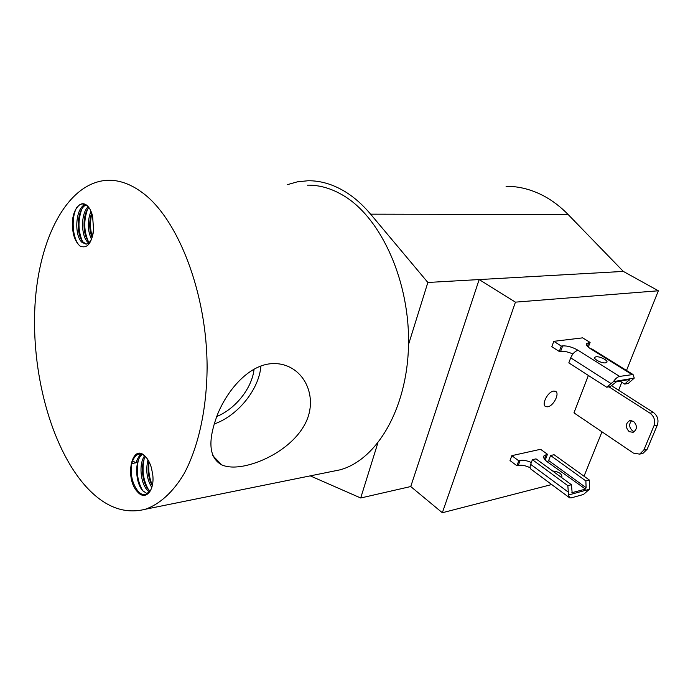 <?xml version="1.0" encoding="UTF-8"?>
<svg xmlns="http://www.w3.org/2000/svg" width="693" height="693" viewBox="0 0 693 693"><rect width="100%" height="100%" fill="white"/><g stroke="black" fill="none" stroke-linecap="round" stroke-linejoin="round"><path stroke-width="1.04" d="M547.695 406.808L545.85 406.661C541.016 405.119 547.643 391.718 553.577 391.095L555.353 391.25C560.178 392.844 553.629 406.098 547.695 406.808M595.989 356.8L594.889 357.233C592.74 358.835 601.845 363.591 605.647 362.837L606.721 362.413C608.835 360.784 599.791 356.072 595.989 356.8M629.218 431.67L633.125 432.328C637.369 429.339 637.482 425.667 633.471 421.301L629.66 420.642C625.363 423.596 625.216 427.269 629.218 431.67M631.739 420.573C628.742 424.003 629.027 427.451 632.596 430.916L634.407 431.67M287.283 184.676L297.427 181.826L307.909 180.76C320.443 180.57 332.926 184.26 345.357 191.814C354.296 197.34 362.716 204.79 370.616 214.163L427.858 282.467L623.328 271.413L568.191 214.57C560.524 206.713 552.286 200.45 543.468 195.772C531.193 189.38 518.728 186.226 506.072 186.313M427.858 282.467L408.524 344.508M377.789 443.148L360.706 497.99L310.23 475.866M410.741 486.538L442.333 512.742L515.436 302.139L479.158 279.565L410.741 486.538L360.706 497.99M629.59 379.478L616.536 381.687L610.273 386.599L606.678 387.214L613.452 381.618L634.26 378.101L628.17 383.489L624.705 384.095L629.59 379.478M572.903 353.976C568.156 351.897 564.076 351.004 560.646 351.29L559.286 351.472L551.827 346.708L553.802 341.328L582.657 337.855L590.098 342.446L588.296 347.158M634.26 378.101L633.038 374.515L619.629 376.412L578.101 350.303C572.583 347.141 567.428 345.677 562.647 345.902L561.295 346.067L553.802 341.328M590.098 342.446L586.824 343.364C585.758 344.646 586.945 346.422 590.401 348.674L631.782 374.411M561.295 346.067L559.286 351.472M611.391 385.629L653.412 412.482C657.605 415.783 658.904 419.993 657.319 425.121L647.158 449.263L643.026 453.291L642.039 453.543M608.93 386.824L650.051 413.193C654.244 416.502 655.552 420.72 653.958 425.866L643.806 450.086L639.665 454.132L633.454 453.118L573.96 412.863L588.374 375.459M547.626 461.633L548.648 460.559L586.113 487.707L585.871 480.933L589.327 480.024L589.345 489.319L568.52 494.984L567.836 485.672L571.43 484.728L572.141 492.636L585.481 489.119L547.175 461.737C543.979 459.286 542.974 457.241 544.144 455.613L547.461 454.261L540.557 449.289L511.824 455.656L510.013 460.576L516.926 465.731L518.277 465.419C521.699 464.812 525.658 465.592 530.154 467.758M544.603 459.312L545.625 459.078L547.461 454.261M568.52 494.984L569.62 497.834L571.309 497.851L583.463 494.49L589.345 489.319M511.824 455.656L518.754 460.802L520.114 460.49C523.293 459.918 527.035 460.594 531.34 462.526M552.598 470.971C558.827 471.751 561.945 473.769 561.936 477.018L561.408 477.408M518.754 460.802L516.926 465.731M578.101 350.303C575.043 351.1 572.574 353.621 570.703 357.848L568.814 362.889L606.678 387.214M613.452 381.618C615.436 378.647 617.489 376.905 619.629 376.412M592.246 349.159L590.401 348.674M571.43 484.728L536.018 458.87L532.406 459.702L530.656 464.353C529.738 467.004 529.963 468.711 531.332 469.456L568.996 497.366M586.113 487.707L585.481 489.119M619.984 381.107L624.705 384.095M589.327 480.024L554.071 454.721L550.58 455.526L548.648 460.559M567.836 485.672L532.406 459.702M585.871 480.933L550.58 455.526M515.436 302.139L658.35 290.783L626.507 370.452M623.328 271.413L658.35 290.783M442.333 512.742L551.689 484.537M584.017 476.204L601.983 431.826M621.794 382.25L618.598 390.237M270.131 363.782C248.726 366.077 228.222 388.773 217.862 413.617C207.467 440.618 208.74 457.709 221.699 464.882C227.339 467.316 234.615 467.697 243.538 466.034C265.514 461.833 293.139 446.266 304.877 424.263C316.796 402.226 308.61 376.056 289.12 366.874C283.229 364.111 276.905 363.089 270.131 363.782M331.193 471.63L339.951 469.854C376.464 460.109 406.99 409.381 408.498 345.876C410.178 282.432 381.635 218.728 344.213 196.032C332.008 188.565 319.742 184.944 307.423 185.17M84.693 485.126C50.667 445.945 31.081 371.699 35.014 304.816C38.903 238.115 67.542 182.077 107.736 180.267C119.187 179.92 130.743 184.052 142.411 192.689C178.179 218.832 207.181 293.728 207.103 367.888C206.731 409.589 198.25 447.366 184.13 473.622C173.068 492.212 159.702 504.209 145.331 509.251C123.848 514.656 103.629 506.618 84.693 485.126M86.807 205.301C84.347 203.37 81.921 203.231 79.556 204.885C73.129 210.334 71.058 220.019 73.345 233.931C74.879 239.674 77.157 243.737 80.18 246.136C87.353 248.934 91.814 243.347 93.555 229.383L92.593 216.069C91.303 211.062 89.371 207.467 86.807 205.301M88.825 207.458L87.171 205.752C84.615 203.699 82.077 203.404 79.556 204.885M145.435 456.557C131.887 441.787 124.125 478.534 137.647 491.995C145.339 501.022 154.686 490.869 152.772 474.922L151.49 468.113C150.078 463.175 148.051 459.32 145.435 456.557C140.211 464.752 142.169 482.571 148.415 489.535L150.104 491.207M145.591 456.713C143.182 454.391 140.8 453.508 138.435 454.071C135.204 455.05 132.978 458.203 131.757 463.53C130.128 474.497 132.276 483.809 138.219 491.458C140.8 494.178 143.39 495.2 145.998 494.525L150.953 489.717M88.704 242.983L87.933 242.342C81.055 236.495 80.466 213.704 88.158 206.687M89.388 242.316L89.406 242.325C82.822 236.694 81.852 215.341 88.869 207.519M93.434 231.159L93.131 233.359C91.814 240.021 89.466 243.607 86.088 244.127L82.077 242.437C73.891 235.62 75.39 207.12 85.438 204.617M86.079 204.963C76.611 208.784 75.684 235.863 83.55 242.411L86.556 244.057M88.323 206.809L87.803 206.332M91.441 239.154C87.431 230.362 87.266 221.041 90.948 211.192M91.658 212.959C88.955 221.517 89.102 229.704 92.091 237.508M149.471 492.073L146.968 489.804C140.436 482.536 138.687 463.565 144.629 455.855M142.282 454.417C134.338 460.126 135.222 482.458 142.611 490.627L147.41 493.901M151.793 487.474C146.812 479.235 145.547 470.045 147.999 459.892M148.926 461.521C147.28 470.304 148.389 478.352 152.261 485.689M139.328 453.915L139.267 453.932C135.776 454.946 133.273 458.142 131.757 463.53L136.149 462.785C137.257 458.705 139.05 455.829 141.528 454.149M89.995 219.993L90.376 231.809M84.321 219.248L84.745 232.579M84.165 204.14L82.45 206.505M78.595 218.581L79.071 233.298M72.886 217.567L73.345 233.931M80.18 246.136C72.86 240.696 70.469 218.243 76.906 207.198M82.311 240.982C78.058 230.83 77.876 220.253 81.774 209.26M83.974 205.31L84.745 204.314M88.046 240.748C83.87 230.734 83.697 220.296 87.517 209.451M92.308 236.859C90.064 229.34 89.925 221.578 91.866 213.574M138.773 456.878L140.298 453.915M149.116 461.91C148.094 470.192 149.186 477.945 152.373 485.152M144.049 459.52C141.857 470.478 143.321 480.483 148.432 489.544M140.904 454.002L140.237 455.162M138.323 460.282C136.062 471.422 137.535 481.592 142.749 490.791M132.554 461.062L136.149 462.785M216.692 416.528C235.655 408.896 252.191 387.872 254.071 369.066M214.085 424.055C237.864 415.817 259.173 389.31 260.914 365.956M370.616 214.163L568.191 214.57M571.803 492.212L572.418 492.662M629.409 380.093L628.672 379.634M588.807 342.611L587.404 346.292M562.647 345.902L560.646 351.29M570.703 357.848L610.966 383.524M657.319 425.121L653.958 425.866M643.806 450.086L647.158 449.263M653.412 412.482L650.051 413.193M520.114 460.49L518.277 465.419M544.447 459.095L546.171 454.556M568.069 491.943L530.656 464.353M545.096 406.15L545.85 406.661M594.889 357.233L594.637 357.874M586.408 344.438L586.824 343.364M591.683 348.813L633.038 374.515M643.026 453.291L639.665 454.132M630.275 420.512L629.66 420.642M544.144 455.613L543.641 456.938M212.742 455.552L221.699 464.882M139.267 453.932L138.435 454.071M339.951 469.854L145.331 509.251"/></g></svg>
